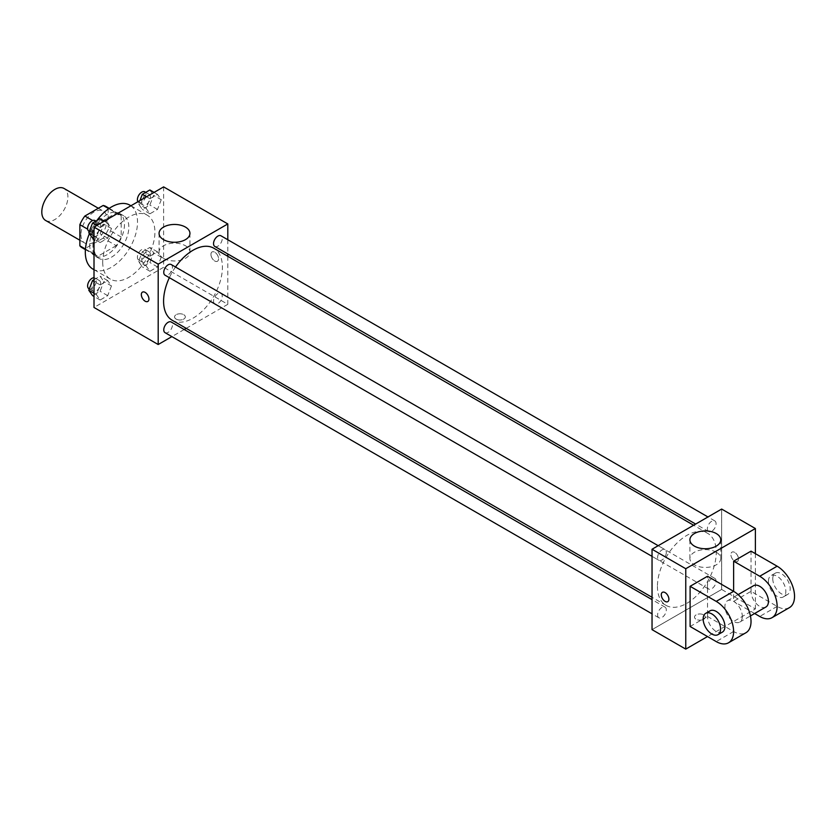 <?xml version="1.0" encoding="UTF-8"?>
<svg xmlns="http://www.w3.org/2000/svg" width="836" height="836" viewBox="0 0 836 836"><rect width="100%" height="100%" fill="white"/><g stroke="black" fill="none" stroke-linecap="round" stroke-linejoin="round"><path stroke-width="0.63" stroke-dasharray="4.18 3.13" d="M45.625 220.464A18.465 10.659 120 0 0 64.079 209.805A18.465 10.659 120 0 0 64.079 188.487M80.956 234.623A18.465 10.659 120 0 0 84.781 243.067A18.465 10.659 120 0 0 103.246 232.408A18.465 10.659 120 0 0 103.246 211.1A18.465 10.659 120 0 0 89.013 216.043A18.465 10.659 120 0 0 80.956 234.623M108.157 208.342L108.157 229.492A23.826 13.752 120 0 1 103.173 238.124L116.225 245.659A23.826 13.752 120 0 0 121.21 237.027L121.21 215.876L108.157 208.342A23.826 13.752 120 0 0 105.921 206.45M103.173 238.124L84.854 248.7A23.826 13.752 120 0 1 82.095 247.717M116.225 245.659L97.906 256.234L84.854 248.7M85.45 249.044L92.921 253.36L92.921 232.209L87.675 229.179M92.921 253.36A23.826 13.752 120 0 0 95.158 255.252A23.826 13.752 120 0 0 97.906 256.234M121.21 215.876A23.826 13.752 120 0 0 118.984 213.985A23.826 13.752 120 0 0 116.225 213.002L108.743 208.686M92.921 232.209A23.826 13.752 120 0 1 97.906 223.578L116.225 213.002M107.071 254.719A24.61 14.212 -60 0 1 94.761 255.931A24.61 14.212 -60 0 1 94.761 227.517A24.61 14.212 -60 0 1 119.37 213.305A24.61 14.212 -60 0 1 123.143 233.025A24.61 14.212 -60 0 1 107.071 254.719M111.418 257.227A24.61 14.212 120 0 0 127.5 235.543A24.61 14.212 120 0 0 123.728 215.813A24.61 14.212 120 0 0 104.761 222.407A24.61 14.212 120 0 0 94.008 247.184A24.61 14.212 120 0 0 99.108 258.449A24.61 14.212 120 0 0 111.418 257.227M97.906 223.578L92.65 220.547M121.21 237.027L108.157 229.492M92.953 269.108A36.92 21.318 120 0 0 129.873 247.79A36.92 21.318 120 0 0 129.873 205.154M96.788 220.61A36.92 21.318 120 0 0 89.4 233.641M102.713 262.253A36.92 21.318 120 0 0 110.362 279.151A36.92 21.318 120 0 0 147.282 257.833A36.92 21.318 120 0 0 147.282 215.207A36.92 21.318 120 0 0 118.827 225.093A36.92 21.318 120 0 0 102.713 262.253M161.244 257.195L157.481 266.914L149.937 271.261L146.175 265.9L149.937 256.192L157.481 251.835L161.244 257.195L157.481 266.914L149.937 271.261L146.175 265.9L149.937 256.192L157.481 251.835L161.244 257.195L153.636 252.806L149.863 262.514L142.329 266.862L138.557 261.501L142.329 251.793L149.863 247.446L153.636 252.806M161.244 199.72L157.481 209.428L149.937 213.786L146.175 208.425L149.937 198.707L157.481 194.36L161.244 199.72L157.481 209.428L149.937 213.786L146.175 208.425L149.937 198.707L157.481 194.36L161.244 199.72L153.636 195.321L149.863 205.039L142.329 209.387L138.557 204.026L139.894 200.598M163.626 186.888L163.626 267.28L94.008 307.47M111.47 285.933L107.698 295.651L100.163 299.999L96.401 294.638L100.163 284.93L107.698 280.572L111.47 285.933L107.698 295.651L100.163 299.999L96.401 294.638L100.163 284.93L107.698 280.572L111.47 285.933L103.852 281.544L100.09 291.252L92.556 295.599M111.47 228.458L107.698 238.166L100.163 242.524L96.401 237.163L100.163 227.444L107.698 223.097L111.47 228.458L107.698 238.166L100.163 242.524L96.401 237.163L100.163 227.444L107.698 223.097L111.47 228.458L103.852 224.058L100.09 233.777L92.556 238.124M227.81 256.297L227.81 304.325L163.626 267.28M227.81 304.325L186.209 328.349M184.181 329.52L171.882 336.615M176.135 319.091A5.382 3.104 0 0 0 182.008 319.76A5.382 3.104 0 0 0 185.331 316.886A5.382 3.104 0 0 0 179.949 313.782A5.382 3.104 0 0 0 174.567 316.886A5.382 3.104 0 0 0 176.135 319.091A5.382 3.104 0 0 0 182.008 319.76A5.382 3.104 0 0 0 185.331 316.886A5.382 3.104 0 0 0 179.949 313.782A5.382 3.104 0 0 0 174.567 316.886A5.382 3.104 0 0 0 176.135 319.08M172.206 320.261A41.601 24.014 120 0 0 213.797 296.237A41.601 24.014 120 0 0 213.797 248.208M175.508 267.029A41.601 24.014 120 0 0 169.353 277.688M227.81 239.744L227.81 253.956M214.81 246.453A6.155 3.553 120 0 0 220.965 242.9A6.155 3.553 120 0 0 220.965 235.794M213.535 301.117A6.155 3.553 120 0 0 214.81 303.928A6.155 3.553 120 0 0 220.965 300.375A6.155 3.553 120 0 0 220.965 293.269A6.155 3.553 120 0 0 216.221 294.92A6.155 3.553 120 0 0 213.535 301.117M165.037 332.665A6.155 3.553 120 0 0 171.192 329.112A6.155 3.553 120 0 0 171.192 322.006M171.192 264.531A6.155 3.553 -60 0 1 172.467 267.353A6.155 3.553 -60 0 1 169.781 273.539A6.155 3.553 -60 0 1 165.037 275.19M210.944 254.405A5.382 3.104 -120 0 0 213.295 259.818A5.382 3.104 -120 0 0 217.444 261.26A5.382 3.104 -120 0 0 217.444 255.043A5.382 3.104 -120 0 0 212.062 251.939A5.382 3.104 -120 0 0 210.944 254.405A5.382 3.104 -120 0 0 213.295 259.818A5.382 3.104 -120 0 0 217.444 261.26A5.382 3.104 -120 0 0 217.444 255.043A5.382 3.104 -120 0 0 212.062 251.939A5.382 3.104 -120 0 0 210.944 254.405M142.454 292.13L142.444 292.13A5.382 3.104 60 0 1 146.603 293.572A5.382 3.104 60 0 1 148.944 298.985A5.382 3.104 60 0 1 147.836 301.451L147.826 301.451M163.595 258.355A15.435 8.914 180 0 1 159.07 252.054A15.435 8.914 180 0 1 174.505 243.14A15.435 8.914 180 0 1 189.939 252.054A15.435 8.914 180 0 1 180.409 260.289A15.435 8.914 180 0 1 163.595 258.355M657.43 586.329A41.601 24.014 120 0 0 666.052 605.379A41.601 24.014 120 0 0 707.643 581.365A41.601 24.014 120 0 0 707.643 533.326A41.601 24.014 120 0 0 675.592 544.476A41.601 24.014 120 0 0 657.43 586.329M666.313 552.471A6.155 3.553 -60 0 1 663.627 558.667A6.155 3.553 -60 0 1 658.883 560.308A6.155 3.553 -60 0 1 658.883 553.202A6.155 3.553 -60 0 1 665.038 549.649A6.155 3.553 -60 0 1 666.313 552.471M707.381 586.235A6.155 3.553 120 0 0 708.656 589.046A6.155 3.553 120 0 0 714.811 585.493A6.155 3.553 120 0 0 714.811 578.397A6.155 3.553 120 0 0 710.067 580.038A6.155 3.553 120 0 0 707.381 586.235M657.608 614.972A6.155 3.553 120 0 0 658.883 617.794A6.155 3.553 120 0 0 665.038 614.241A6.155 3.553 120 0 0 665.038 607.135A6.155 3.553 120 0 0 660.294 608.775A6.155 3.553 120 0 0 657.608 614.972M707.381 528.76A6.155 3.553 120 0 0 708.656 531.571A6.155 3.553 120 0 0 714.811 528.018A6.155 3.553 120 0 0 714.811 520.912A6.155 3.553 120 0 0 710.067 522.563A6.155 3.553 120 0 0 707.381 528.76M721.656 589.453L652.038 629.644L721.656 589.453L721.656 509.061L721.656 589.453L755.378 608.922L707.517 636.551M100.09 218.698L103.852 224.058M91.97 230.924A6.155 3.553 120 0 0 93.245 233.746A6.155 3.553 120 0 0 99.4 230.193A6.155 3.553 120 0 0 99.4 223.087A6.155 3.553 120 0 0 94.656 224.738A6.155 3.553 120 0 0 91.97 230.924M107.698 238.166L100.09 233.777M100.163 242.524L94.008 238.971M96.401 237.163L94.008 235.783M100.163 227.444L96.767 225.49M107.698 223.097L104.312 221.143M88.888 231.227A6.155 3.553 120 0 0 95.043 227.674A6.155 3.553 120 0 0 95.043 220.568M149.863 189.96L153.636 195.321M141.744 202.187A6.155 3.553 120 0 0 143.019 205.008A6.155 3.553 120 0 0 149.174 201.455A6.155 3.553 120 0 0 149.174 194.349A6.155 3.553 120 0 0 144.429 196A6.155 3.553 120 0 0 141.744 202.187M157.481 209.428L149.863 205.039M149.937 213.786L142.329 209.387M146.175 208.425L138.557 204.026M149.937 198.707L146.551 196.753M157.481 194.36L154.085 192.405M137.898 201.748A6.155 3.553 120 0 0 138.671 202.49A6.155 3.553 120 0 0 144.816 198.937A6.155 3.553 120 0 0 144.816 191.831M94.008 279.684L100.09 276.183L103.852 281.544M91.97 288.399A6.155 3.553 120 0 0 93.245 291.221A6.155 3.553 120 0 0 99.4 287.668A6.155 3.553 120 0 0 99.4 280.562A6.155 3.553 120 0 0 94.656 282.213A6.155 3.553 120 0 0 91.97 288.399M107.698 295.651L100.09 291.252M100.163 299.999L94.008 296.446M96.401 294.638L94.008 293.258M100.163 284.93L94.008 281.377M107.698 280.572L100.09 276.183M88.888 288.713A6.155 3.553 120 0 0 95.043 285.16A6.155 3.553 120 0 0 95.043 278.054A6.155 3.553 120 0 0 94.008 277.761M141.744 259.662A6.155 3.553 120 0 0 143.019 262.483A6.155 3.553 120 0 0 149.174 258.93A6.155 3.553 120 0 0 149.174 251.824A6.155 3.553 120 0 0 144.429 253.475A6.155 3.553 120 0 0 141.744 259.662M157.481 266.914L149.863 262.514M149.937 271.261L142.329 266.862M146.175 265.9L138.557 261.501M149.937 256.192L142.329 251.793M157.481 251.835L149.863 247.446M137.397 257.154A6.155 3.553 120 0 0 138.671 259.965A6.155 3.553 120 0 0 144.816 256.422A6.155 3.553 120 0 0 144.816 249.316A6.155 3.553 120 0 0 140.082 250.957A6.155 3.553 120 0 0 137.397 257.154M667.786 601.648L667.786 601.648A5.382 3.104 -120 0 0 667.786 595.431A5.382 3.104 -120 0 0 662.405 592.316L662.394 592.327M716.253 552.22A15.435 8.914 0 0 0 699.429 550.297A15.435 8.914 0 0 0 689.909 558.521A15.435 8.914 0 0 0 705.333 567.435A15.435 8.914 0 0 0 720.768 558.521A15.435 8.914 0 0 0 716.253 552.22M734.708 552.397A5.382 3.104 -120 0 0 732.012 552.126A5.382 3.104 -120 0 0 732.012 558.343A5.382 3.104 -120 0 0 737.404 561.458A5.382 3.104 -120 0 0 738.23 557.142A5.382 3.104 -120 0 0 734.708 552.397A5.382 3.104 60 0 1 738.219 557.142A5.382 3.104 60 0 1 737.394 561.458A5.382 3.104 60 0 1 732.012 558.343A5.382 3.104 60 0 1 732.012 552.126A5.382 3.104 60 0 1 734.708 552.397M755.378 553.651L755.378 608.922M703.703 619.277A5.382 3.104 0 0 0 705.281 617.083A5.382 3.104 0 0 0 699.899 613.969A5.382 3.104 0 0 0 694.517 617.083A5.382 3.104 0 0 0 697.841 619.957A5.382 3.104 0 0 0 703.703 619.277A5.382 3.104 180 0 1 697.841 619.946A5.382 3.104 180 0 1 694.517 617.072A5.382 3.104 180 0 1 699.899 613.969A5.382 3.104 180 0 1 705.281 617.072A5.382 3.104 180 0 1 703.703 619.277M690.108 626.498L707.517 616.456L707.517 576.255M789.435 607.626A24.61 14.212 60 0 1 777.135 606.403L751.021 591.334L733.621 601.377L733.621 591.334M751.021 591.334L751.021 551.143M742.326 616.456A12.31 7.106 60 0 1 739.776 622.088A12.31 7.106 60 0 1 727.466 614.982A12.31 7.106 60 0 1 727.466 600.77A12.31 7.106 60 0 1 736.955 604.073A12.31 7.106 60 0 1 742.326 616.456M707.517 616.456L733.621 631.525A24.61 14.212 -120 0 0 745.921 632.747M765.88 607.02A12.31 7.106 60 0 1 753.57 599.914A12.31 7.106 60 0 1 753.57 585.702M754.626 613.509L733.621 601.377M722.367 632.131A12.31 7.106 60 0 1 710.067 625.025A12.31 7.106 60 0 1 710.067 610.823M768.43 581.281A12.31 7.106 60 0 1 770.98 575.649A12.31 7.106 60 0 1 783.28 582.755A12.31 7.106 60 0 1 783.28 596.967A12.31 7.106 60 0 1 773.802 593.664A12.31 7.106 60 0 1 768.43 581.281M772.777 578.773A12.31 7.106 -120 0 0 778.149 591.157A12.31 7.106 -120 0 0 787.637 594.459A12.31 7.106 -120 0 0 787.637 580.247A12.31 7.106 -120 0 0 775.327 573.141A12.31 7.106 -120 0 0 772.777 578.773M733.621 631.525L716.212 641.578M777.135 606.403L759.725 616.456M79.869 240.235L84.781 243.067M98.334 208.258L103.246 211.1M123.728 215.813L119.37 213.305M99.108 258.449L94.761 255.931M118.984 213.985L109.223 208.352M95.158 255.252L85.397 249.619M147.282 215.207L130.928 205.771M110.362 279.151L94.008 269.714M189.939 252.054L189.939 233.359M159.07 252.054L159.07 233.359M707.643 533.326L693.629 525.238M666.052 605.379L652.038 597.291M652.038 556.358L658.883 560.308M658.193 545.699L665.038 549.649M714.811 578.397L220.965 293.269M708.656 589.046L214.81 303.928M665.038 607.135L652.038 599.631M658.883 617.794L652.038 613.833M714.811 520.912L707.967 516.962M708.656 531.571L695.657 524.067M99.4 223.087L95.941 221.091M93.245 233.746L89.285 231.457M149.174 194.349L145.725 192.353M143.019 205.008L138.671 202.49M99.4 280.562L95.043 278.054M93.245 291.221L89.285 288.942M149.174 251.824L144.816 249.316M143.019 262.483L138.671 259.965M689.909 539.837L689.909 558.521M720.768 539.837L720.768 558.521M739.776 622.088L750.435 615.933M727.466 600.77L738.125 594.615M775.327 573.141L770.98 575.649M787.637 594.459L783.28 596.967"/><path stroke-width="1.25" d="M98.334 208.258L64.079 188.487A18.465 10.659 120 0 0 49.857 193.429A18.465 10.659 120 0 0 41.8 212.01A18.465 10.659 120 0 0 45.625 220.464L79.869 240.235M92.65 220.547L84.854 216.043L103.173 205.468A23.826 13.752 120 0 1 105.921 206.45L109.223 208.352M85.45 249.044L79.869 245.826A23.826 13.752 120 0 0 82.095 247.717L85.397 249.619M79.869 245.826L79.869 224.675A23.826 13.752 120 0 1 84.854 216.043M87.675 229.179L79.869 224.675M108.743 208.686L103.173 205.468M89.4 233.641A36.92 21.318 120 0 0 85.314 252.2A36.92 21.318 120 0 0 92.953 269.108L94.008 269.714M130.928 205.771L129.873 205.154A36.92 21.318 120 0 0 96.788 220.61M171.882 336.615L158.192 344.526L94.008 307.47L94.008 227.078L163.626 186.888L227.81 223.944L227.81 239.744M186.209 328.349L184.181 329.52M169.353 277.688A41.601 24.014 120 0 0 163.584 301.211A41.601 24.014 120 0 0 172.206 320.261L652.038 597.291M693.629 525.238L213.797 248.208A41.601 24.014 120 0 0 175.508 267.029M227.81 253.956L227.81 256.297M158.192 344.526L158.192 264.134L227.81 223.944M707.967 516.962L220.965 235.794A6.155 3.553 120 0 0 216.221 237.445A6.155 3.553 120 0 0 213.535 243.642A6.155 3.553 120 0 0 214.81 246.453L695.657 524.067M652.038 599.631L171.192 322.006A6.155 3.553 120 0 0 166.448 323.657A6.155 3.553 120 0 0 163.762 329.854A6.155 3.553 120 0 0 165.037 332.665L652.038 613.833M652.038 556.358L165.037 275.19A6.155 3.553 -60 0 1 165.037 268.084A6.155 3.553 -60 0 1 171.192 264.531L658.193 545.699M158.192 264.134L94.008 227.078M163.595 239.66A15.435 8.914 180 0 1 159.07 233.359A15.435 8.914 180 0 1 174.505 224.456A15.435 8.914 180 0 1 189.939 233.359A15.435 8.914 180 0 1 180.409 241.594A15.435 8.914 180 0 1 163.595 239.66M148.944 298.995A5.382 3.104 60 0 1 147.826 301.451A5.382 3.104 60 0 1 142.444 298.347A5.382 3.104 60 0 1 142.444 292.13A5.382 3.104 60 0 1 146.593 293.572A5.382 3.104 60 0 1 148.944 298.995M147.836 301.451A5.382 3.104 60 0 1 142.454 298.347A5.382 3.104 60 0 1 142.454 292.13M707.517 636.551L685.76 649.112L652.038 629.644L652.038 549.252L721.656 509.061L755.378 528.53L755.378 553.651M94.008 238.971L92.556 238.124L88.783 232.763L92.556 223.055L100.09 218.698L104.312 221.143M94.008 235.783L88.783 232.763M96.767 225.49L92.556 223.055M95.941 221.091L95.043 220.568A6.155 3.553 120 0 0 90.298 222.219A6.155 3.553 120 0 0 87.613 228.416A6.155 3.553 120 0 0 88.888 231.227L89.285 231.457M139.894 200.598L142.329 194.318L149.863 189.96L154.085 192.405M146.551 196.753L142.329 194.318M145.725 192.353L144.816 191.831A6.155 3.553 120 0 0 140.082 193.482A6.155 3.553 120 0 0 137.397 199.679A6.155 3.553 120 0 0 137.898 201.748M94.008 296.446L92.556 295.599L88.783 290.238L92.556 280.53L94.008 279.684M94.008 293.258L88.783 290.238M94.008 281.377L92.556 280.53M94.008 277.761A6.155 3.553 120 0 0 87.613 285.891A6.155 3.553 120 0 0 88.888 288.713L89.285 288.942M662.405 592.316A5.382 3.104 -120 0 0 661.579 596.632A5.382 3.104 -120 0 0 665.09 601.377A5.382 3.104 -120 0 0 667.786 601.648A5.382 3.104 60 0 1 665.09 601.377A5.382 3.104 60 0 1 661.569 596.632A5.382 3.104 60 0 1 662.394 592.327A5.382 3.104 60 0 1 667.786 595.431A5.382 3.104 60 0 1 667.786 601.648M685.76 649.112L685.76 568.72L652.038 549.252L721.656 509.061M652.038 629.644L652.038 549.252M716.253 533.535A15.435 8.914 180 0 1 720.768 539.837A15.435 8.914 180 0 1 705.333 548.74A15.435 8.914 180 0 1 689.909 539.837A15.435 8.914 180 0 1 699.429 531.602A15.435 8.914 180 0 1 716.253 533.535M685.76 568.72L755.378 528.53M690.108 626.498L690.108 586.308L716.212 601.377A24.61 14.212 60 0 1 732.294 623.071A24.61 14.212 60 0 1 728.522 642.79A24.61 14.212 60 0 1 716.212 641.578L690.108 626.498M728.522 642.79L745.921 632.747A24.61 14.212 -120 0 0 749.704 613.018A24.61 14.212 -120 0 0 733.621 591.334L707.517 576.255L690.108 586.308M716.212 601.377L733.621 591.334L733.621 561.186L751.021 551.143L777.135 566.212A24.61 14.212 60 0 1 793.207 587.896A24.61 14.212 60 0 1 789.435 607.626L772.036 617.668A24.61 14.212 60 0 1 759.725 616.456L754.626 613.509M738.125 594.615L753.57 585.702A12.31 7.106 60 0 1 763.059 588.993A12.31 7.106 60 0 1 768.43 601.377A12.31 7.106 60 0 1 765.88 607.02L750.435 615.933M777.135 566.212L759.725 576.255L733.621 561.186M759.725 576.255A24.61 14.212 60 0 1 775.808 597.949A24.61 14.212 60 0 1 772.036 617.668M705.709 613.331L710.067 610.823A12.31 7.106 60 0 1 719.545 614.115A12.31 7.106 60 0 1 724.917 626.498A12.31 7.106 60 0 1 722.367 632.131L718.019 634.649A12.31 7.106 60 0 1 705.709 627.543A12.31 7.106 60 0 1 705.709 613.331A12.31 7.106 60 0 1 715.198 616.634A12.31 7.106 60 0 1 720.569 629.017A12.31 7.106 60 0 1 718.019 634.649"/></g></svg>

